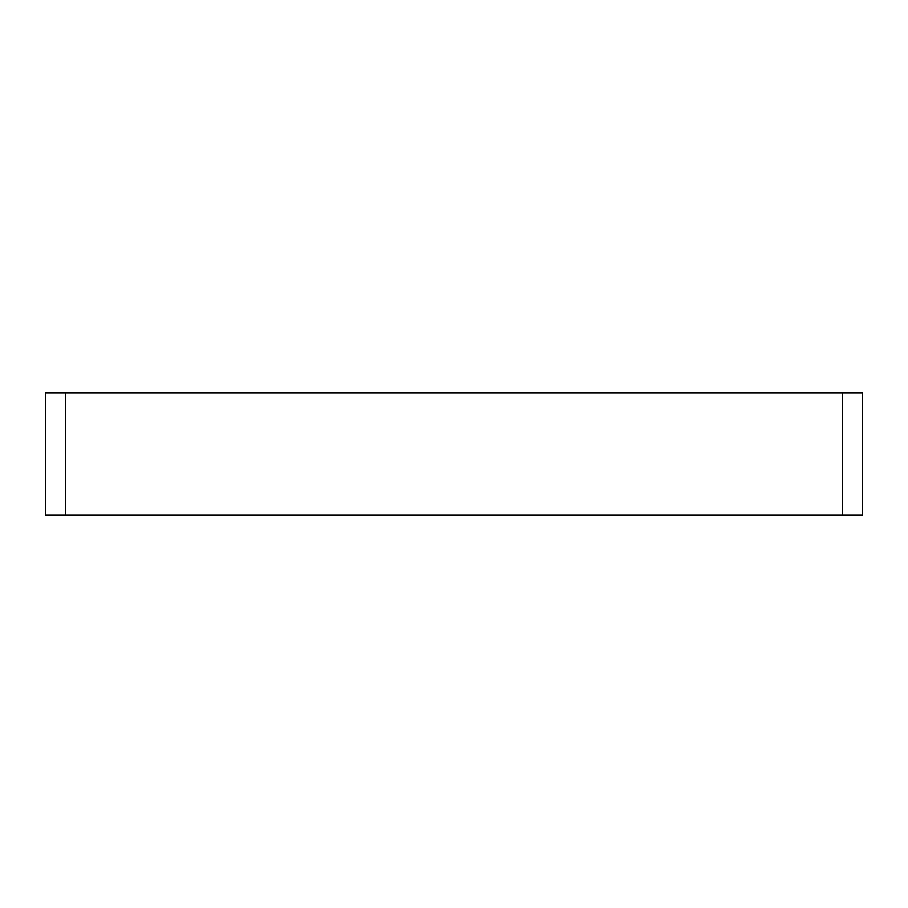 <?xml version="1.0" encoding="UTF-8"?>
<svg xmlns="http://www.w3.org/2000/svg" width="908" height="908" viewBox="0 0 908 908"><rect width="100%" height="100%" fill="white"/><g stroke="black" fill="none" stroke-linecap="round" stroke-linejoin="round"><path stroke-width="1.36" d="M842.249 515.063L862.6 515.063L862.6 392.937L842.249 392.937L842.249 515.063L65.751 515.063L65.751 392.937L45.4 392.937L45.4 515.063L65.751 515.063M65.751 392.937L842.249 392.937"/></g></svg>
